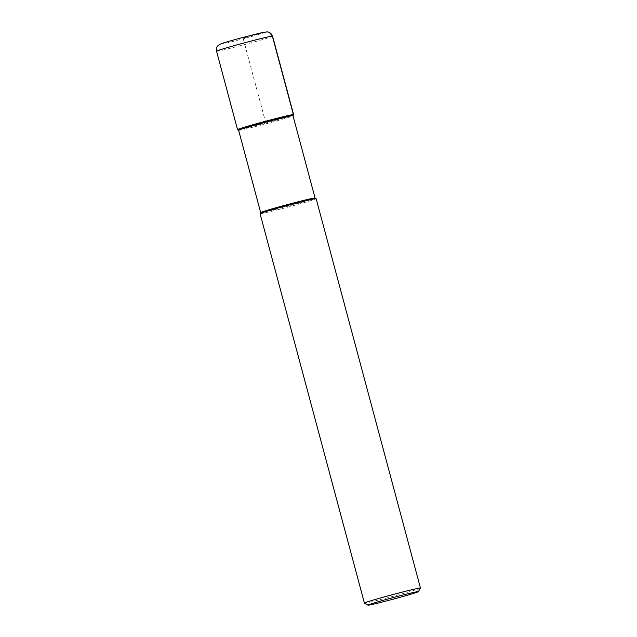 <?xml version="1.0" encoding="UTF-8"?>
<svg xmlns="http://www.w3.org/2000/svg" width="637" height="637" viewBox="0 0 637 637"><rect width="100%" height="100%" fill="white"/><g stroke="black" fill="none" stroke-linecap="round" stroke-linejoin="round"><path stroke-width="0.48" stroke-dasharray="3.19 2.39" d="M293.609 114.628A29.015 0.86 -15 0 1 269.021 122.097A29.015 0.86 -15 0 1 237.553 129.645M238.636 130.282L238.62 130.274A28.147 0.836 165 0 0 238.636 130.282A28.147 0.836 165 0 0 269.148 122.941A28.147 0.836 165 0 0 292.988 115.719A28.147 0.836 165 0 0 292.988 115.695L292.988 115.719M237.577 129.669A29.015 0.86 165 0 0 269.021 122.097A29.015 0.86 165 0 0 293.601 114.652M315.044 198.035A28.147 0.836 -15 0 1 315.06 198.051A28.147 0.836 -15 0 1 291.213 205.297A28.147 0.836 -15 0 1 260.692 212.623A28.147 0.836 -15 0 1 260.692 212.591L260.692 212.623M260.071 213.69A29.015 0.86 165 0 0 291.539 206.141A29.015 0.86 165 0 0 316.127 198.664M420.46 588.086A29.015 0.86 -15 0 1 395.88 595.531A29.015 0.86 -15 0 1 364.428 603.104M293.394 114.58L265.581 122.137L243.063 38.093L265.31 32.049A5.805 5.765 89.4 0 1 266.728 31.85M216.54 51.207A29.015 0.86 165 0 0 248.008 43.658A29.015 0.86 165 0 0 272.588 36.19M245.818 38.061A23.211 0.685 165 0 0 265.31 32.049A23.211 0.685 165 0 0 240.308 38.124A23.211 0.685 165 0 0 220.808 44.136A23.211 0.685 165 0 0 245.818 38.061"/><path stroke-width="0.96" d="M216.54 51.207L237.553 129.645A29.015 0.86 -15 0 1 262.141 122.177A29.015 0.86 -15 0 1 293.609 114.628L272.588 36.19A29.015 0.86 165 0 0 241.12 43.73A29.015 0.86 165 0 0 216.54 51.207C215.911 47.202 218.029 45.601 217.886 45.737L219.685 44.391C221.787 43.412 224.797 42.416 240.284 38.124L260.151 33.052L267.134 31.858L269.172 32.304L272.588 36.19M262.468 123.013A28.147 0.836 165 0 0 238.62 130.259L237.577 129.669A29.015 0.86 165 0 1 262.141 122.177A29.015 0.86 165 0 1 293.601 114.652L292.996 115.703A28.147 0.836 165 0 0 262.468 123.013M238.62 130.259L260.684 212.607A28.147 0.836 -15 0 1 284.532 205.377A28.147 0.836 -15 0 1 315.044 198.035L316.103 198.648A29.015 0.86 165 0 0 316.103 198.648A29.015 0.86 165 0 0 284.659 206.213A29.015 0.86 165 0 0 260.079 213.658A29.015 0.86 165 0 0 260.071 213.69L364.412 603.08A29.015 0.86 -15 0 1 388.992 595.611A29.015 0.86 -15 0 1 420.46 588.062A29.015 0.86 -15 0 1 420.46 588.086L316.127 198.664M367.979 605.15A26.117 0.772 -15 0 1 390.091 598.406A26.117 0.772 -15 0 1 418.405 591.638A26.117 0.772 -15 0 1 396.286 598.342A26.117 0.772 -15 0 1 367.979 605.15L364.428 603.104A29.015 0.86 -15 0 1 364.412 603.08M266.728 31.85A5.805 5.765 89.4 0 1 272.381 36.142L293.394 114.58M315.06 198.043L292.988 115.695M260.692 212.591L260.079 213.658M418.405 591.638L420.46 588.086"/></g></svg>
